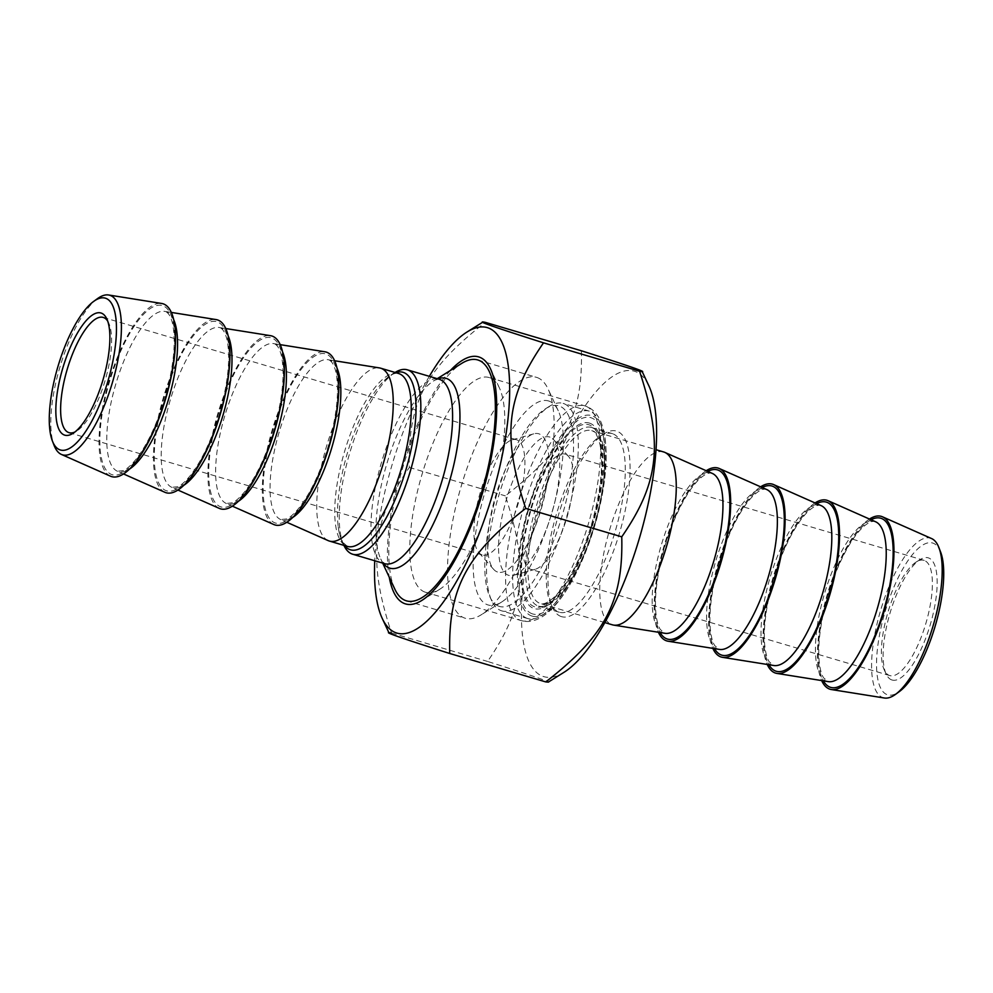 <?xml version="1.0" encoding="UTF-8"?>
<svg xmlns="http://www.w3.org/2000/svg" width="993" height="993" viewBox="0 0 993 993"><rect width="100%" height="100%" fill="white"/><g stroke="black" fill="none" stroke-linecap="round" stroke-linejoin="round"><path stroke-width="0.74" stroke-dasharray="4.96 3.72" d="M429.336 376.335A159.277 52.368 -73.5 0 0 374.746 560.76M388.995 632.901L391.54 633.025C367.708 560.648 371.903 521.697 409.339 467.455C407.763 402.91 425.637 368.775 485.329 322.353M581.377 350.777C582.941 415.335 565.067 449.457 505.375 495.879C529.207 568.257 525.012 607.195 487.575 661.45C537.61 677.338 556.999 684.165 545.765 681.918M564.136 672.224A159.277 52.368 106.5 0 1 538.802 509.024A159.277 52.368 106.5 0 1 648.888 385.892M409.339 467.455L505.375 495.879M589.78 423.204A96.768 31.813 -73.5 0 0 527.109 522.579A96.768 31.813 -73.5 0 0 546.696 605.953A96.768 31.813 -73.5 0 0 592.324 524.863A96.768 31.813 -73.5 0 0 598.183 431.992A96.768 31.813 -73.5 0 0 589.78 423.204M424.954 592.089A111.973 36.815 106.5 0 1 422.273 473.562A111.973 36.815 106.5 0 1 489.09 377.526A111.973 36.815 106.5 0 1 489.673 377.712A111.973 36.815 106.5 0 1 499.392 387.891A111.973 36.815 106.5 0 1 492.615 495.346A111.973 36.815 106.5 0 1 439.812 589.197A111.973 36.815 106.5 0 1 425.538 592.275A111.973 36.815 106.5 0 1 424.954 592.089M612.681 433.742A93.156 30.634 -73.5 0 0 612.197 433.593A93.156 30.634 -73.5 0 0 600.318 436.15A93.156 30.634 -73.5 0 0 556.39 514.225A93.156 30.634 -73.5 0 0 550.743 603.632A93.156 30.634 -73.5 0 0 558.836 612.085A93.156 30.634 -73.5 0 0 559.32 612.247A93.156 30.634 -73.5 0 0 614.915 532.347A93.156 30.634 -73.5 0 0 612.681 433.742M561.057 616.504A96.768 31.813 106.5 0 1 552.654 607.716A96.768 31.813 106.5 0 1 558.513 514.858A96.768 31.813 106.5 0 1 604.141 433.755A96.768 31.813 106.5 0 1 623.728 517.13A96.768 31.813 106.5 0 1 561.057 616.504M592.002 427.623A93.156 30.634 106.5 0 1 600.082 436.088A93.156 30.634 106.5 0 1 594.447 525.496A93.156 30.634 106.5 0 1 550.519 603.558A93.156 30.634 106.5 0 1 538.64 606.127A93.156 30.634 106.5 0 1 535.699 508.106A93.156 30.634 106.5 0 1 591.518 427.462A93.156 30.634 106.5 0 1 592.002 427.623M450.462 370.414A128.805 42.351 -73.5 0 0 389.256 577.218M391.54 633.025L487.575 661.45M395.065 372.462A96.16 31.627 -73.5 0 0 395.053 372.462A96.16 31.627 -73.5 0 0 349.71 453.056A96.16 31.627 -73.5 0 0 343.888 545.343A96.16 31.627 -73.5 0 0 343.888 545.356L341.977 541.259A92.56 30.435 106.5 0 1 338.203 526.65A92.56 30.435 106.5 0 1 380.108 385.061A92.56 30.435 106.5 0 1 391.23 374.858A92.56 30.435 106.5 0 1 395.735 372.66M394.866 589.221A125.615 41.309 106.5 0 1 402.463 468.671A125.615 41.309 106.5 0 1 461.695 363.401M344.571 545.554A92.56 30.435 106.5 0 1 341.977 541.259M328.211 540.626A90.152 29.641 106.5 0 1 326.56 446.205A90.152 29.641 106.5 0 1 379.338 367.894M97.488 298.632A83.213 27.357 -73.5 0 0 59.865 367.273A83.213 27.357 -73.5 0 0 54.069 445.336M110.508 476.193A90.152 29.641 106.5 0 1 108.858 381.771A90.152 29.641 106.5 0 1 161.636 303.461M107.703 321.124A60.101 19.761 106.5 0 1 108.709 322.973A60.101 19.761 106.5 0 1 105.072 380.654A60.101 19.761 106.5 0 1 76.734 431.024A60.101 19.761 106.5 0 1 74.872 432.029M482.052 554.888A60.101 19.761 106.5 0 1 478.899 552.691A60.101 19.761 106.5 0 1 480.463 491.758A60.101 19.761 106.5 0 1 512.314 439.775A60.101 19.761 106.5 0 1 516.472 439.738A60.101 19.761 106.5 0 1 518.371 502.967A60.101 19.761 106.5 0 1 482.362 555A60.101 19.761 106.5 0 1 482.052 554.888M164.937 492.305A90.152 29.641 106.5 0 1 163.286 397.883A90.152 29.641 106.5 0 1 216.052 319.572M219.366 508.416A90.152 29.641 106.5 0 1 217.715 413.994A90.152 29.641 106.5 0 1 270.481 335.671M273.783 524.515A90.152 29.641 106.5 0 1 272.144 430.093A90.152 29.641 106.5 0 1 324.91 351.783M549.017 401.11A106.375 34.978 -73.5 0 0 480.115 510.365A106.375 34.978 -73.5 0 0 501.651 602.019A106.375 34.978 -73.5 0 0 551.81 512.872A106.375 34.978 -73.5 0 0 558.252 410.779A106.375 34.978 -73.5 0 0 549.017 401.11M537.151 377.551A125.615 41.309 106.5 0 1 548.062 388.958A125.615 41.309 106.5 0 1 540.465 509.508A125.615 41.309 106.5 0 1 481.233 614.779A125.615 41.309 106.5 0 1 465.208 618.242A125.615 41.309 106.5 0 1 464.55 618.031A125.615 41.309 106.5 0 1 461.546 485.068A125.615 41.309 106.5 0 1 536.505 377.34A125.615 41.309 106.5 0 1 537.151 377.551M497.431 571.98A72.129 23.72 106.5 0 1 493.645 569.337A72.129 23.72 106.5 0 1 495.532 496.215A72.129 23.72 106.5 0 1 533.75 433.842A72.129 23.72 106.5 0 1 542.811 503.228A72.129 23.72 106.5 0 1 497.431 571.98M924.247 560.424A60.101 19.761 -73.5 0 0 923.937 560.325A60.101 19.761 -73.5 0 0 916.266 561.976A60.101 19.761 -73.5 0 0 887.928 612.346A60.101 19.761 -73.5 0 0 884.291 670.027A60.101 19.761 -73.5 0 0 889.505 675.488A60.101 19.761 -73.5 0 0 889.815 675.588A60.101 19.761 -73.5 0 0 925.687 624.038A60.101 19.761 -73.5 0 0 924.247 560.424M891.726 679.907A63.713 20.952 106.5 0 1 886.203 674.123A63.713 20.952 106.5 0 1 890.051 612.979A63.713 20.952 106.5 0 1 920.101 559.58A63.713 20.952 106.5 0 1 932.986 614.481A63.713 20.952 106.5 0 1 891.726 679.907M940.619 552.046A79.167 26.029 -73.5 0 0 890.423 595.825A79.167 26.029 -73.5 0 0 887.258 694.703A79.167 26.029 -73.5 0 0 899.31 691.612M565.377 454.211A60.101 19.761 -73.5 0 0 565.067 454.111A60.101 19.761 -73.5 0 0 529.058 506.132A60.101 19.761 -73.5 0 0 530.957 569.374A60.101 19.761 -73.5 0 0 535.115 569.324A60.101 19.761 -73.5 0 0 566.966 517.353A60.101 19.761 -73.5 0 0 568.53 456.42A60.101 19.761 -73.5 0 0 565.377 454.211M884.428 698.017A83.213 27.357 106.5 0 1 882.851 697.62A83.213 27.357 106.5 0 1 881.064 608.87A83.213 27.357 106.5 0 1 930.95 538.305A83.213 27.357 106.5 0 1 931.62 538.578M869.483 519.054A90.152 29.641 -73.5 0 0 827.293 594.397A90.152 29.641 -73.5 0 0 821.67 680.577M527.283 618.416A108.187 35.574 106.5 0 1 524.689 503.91A108.187 35.574 106.5 0 1 589.246 411.127A108.187 35.574 106.5 0 1 589.817 411.313A108.187 35.574 106.5 0 1 599.201 421.131A108.187 35.574 106.5 0 1 592.66 524.962A108.187 35.574 106.5 0 1 541.644 615.623A108.187 35.574 106.5 0 1 527.842 618.602A108.187 35.574 106.5 0 1 527.283 618.416M531.59 615.933A104.575 34.383 -73.5 0 0 545.467 613.227A104.575 34.383 -73.5 0 0 594.782 525.582A104.575 34.383 -73.5 0 0 601.113 425.227A104.575 34.383 -73.5 0 0 534.904 487.687A104.575 34.383 -73.5 0 0 531.59 615.933M501.155 610.683A108.187 35.574 -73.5 0 0 501.726 610.869A108.187 35.574 -73.5 0 0 566.271 518.085A108.187 35.574 -73.5 0 0 563.689 403.58A108.187 35.574 -73.5 0 0 563.118 403.394A108.187 35.574 -73.5 0 0 549.328 406.373A108.187 35.574 -73.5 0 0 498.312 497.034A108.187 35.574 -73.5 0 0 491.758 600.864A108.187 35.574 -73.5 0 0 501.155 610.683M498.933 606.264A104.575 34.383 106.5 0 1 489.859 596.768A104.575 34.383 106.5 0 1 496.177 496.401A104.575 34.383 106.5 0 1 545.492 408.768A104.575 34.383 106.5 0 1 566.668 498.871A104.575 34.383 106.5 0 1 498.933 606.264M549.998 437.131A72.129 23.72 -73.5 0 0 504.618 505.884A72.129 23.72 -73.5 0 0 513.679 575.27A72.129 23.72 -73.5 0 0 551.897 512.897A72.129 23.72 -73.5 0 0 553.771 439.775A72.129 23.72 -73.5 0 0 549.998 437.131M663.597 451.939A90.152 29.641 -73.5 0 0 609.578 529.964A90.152 29.641 -73.5 0 0 612.42 624.833M706.197 470.732A90.152 29.641 -73.5 0 0 664.007 546.076A90.152 29.641 -73.5 0 0 658.396 632.256M760.626 486.831A90.152 29.641 -73.5 0 0 718.435 562.187A90.152 29.641 -73.5 0 0 712.825 648.355M815.054 502.942A90.152 29.641 -73.5 0 0 772.864 578.286A90.152 29.641 -73.5 0 0 767.254 664.466M532.236 613.811A102.366 33.663 106.5 0 1 549.079 457.152A102.366 33.663 106.5 0 1 604.129 476.528A102.366 33.663 106.5 0 1 532.236 613.811M520.742 620.439A111.973 36.815 -73.5 0 0 521.325 620.625A111.973 36.815 -73.5 0 0 588.415 523.696A111.973 36.815 -73.5 0 0 584.877 405.876A111.973 36.815 -73.5 0 0 518.061 501.912A111.973 36.815 -73.5 0 0 520.742 620.439M382.665 563.093L380.753 559.009L384.502 563.639A96.16 31.627 106.5 0 1 384.006 563.478A96.16 31.627 106.5 0 1 381.709 461.695A96.16 31.627 106.5 0 1 439.092 379.227C440.83 378.544 434.276 379.909 433.42 381.064A98.977 32.546 -73.5 0 0 386.749 464.016A98.977 32.546 -73.5 0 0 380.753 559.009A98.977 32.546 -73.5 0 0 383.273 563.279M437.851 378.854A98.977 32.546 -73.5 0 0 433.42 381.064L437.243 378.681M338.203 526.65C339.159 533.8 340.686 539 342.784 542.277L347.401 546.398A90.152 29.641 106.5 0 1 346.942 546.237A90.152 29.641 106.5 0 1 344.782 450.81A90.152 29.641 106.5 0 1 398.578 373.505L395.835 373.343C395.028 373.554 390.795 373.083 380.108 385.061M173.701 319.721A83.437 27.432 -73.5 0 0 164.701 311.368A83.437 27.432 -73.5 0 0 115.858 383.844A83.437 27.432 -73.5 0 0 117.385 471.228A83.437 27.432 -73.5 0 0 118.055 471.501A83.437 27.432 -73.5 0 0 129.487 469.118M164.677 399.819A88.203 29.008 106.5 0 1 101.509 458.493A88.203 29.008 106.5 0 1 145.661 312.249A88.203 29.008 106.5 0 1 164.677 399.819M228.129 335.833A83.437 27.432 -73.5 0 0 219.13 327.479A83.437 27.432 -73.5 0 0 170.287 399.956A83.437 27.432 -73.5 0 0 171.814 487.34A83.437 27.432 -73.5 0 0 172.484 487.6A83.437 27.432 -73.5 0 0 183.916 485.229M219.105 415.93A88.203 29.008 106.5 0 1 155.938 474.592A88.203 29.008 106.5 0 1 200.089 328.36A88.203 29.008 106.5 0 1 219.105 415.93M282.558 351.944A83.437 27.432 -73.5 0 0 273.559 343.578A83.437 27.432 -73.5 0 0 224.716 416.067A83.437 27.432 -73.5 0 0 226.243 503.451A83.437 27.432 -73.5 0 0 226.913 503.712A83.437 27.432 -73.5 0 0 238.345 501.328M273.534 432.042A88.203 29.008 106.5 0 1 210.367 490.703A88.203 29.008 106.5 0 1 254.518 344.459A88.203 29.008 106.5 0 1 273.534 432.042M336.975 368.043A83.437 27.432 -73.5 0 0 327.975 359.689A83.437 27.432 -73.5 0 0 279.145 432.166A83.437 27.432 -73.5 0 0 280.671 519.562A83.437 27.432 -73.5 0 0 281.342 519.823A83.437 27.432 -73.5 0 0 292.761 517.44M327.963 448.153A88.203 29.008 106.5 0 1 264.796 506.815A88.203 29.008 106.5 0 1 308.947 360.571A88.203 29.008 106.5 0 1 327.963 448.153M591.307 526.203A94.968 31.23 106.5 0 1 523.299 589.358A94.968 31.23 106.5 0 1 570.838 431.918A94.968 31.23 106.5 0 1 591.307 526.203M594.162 526.973A90.152 29.641 -73.5 0 0 592.225 430.825A90.152 29.641 -73.5 0 0 591.754 430.677A90.152 29.641 -73.5 0 0 537.734 508.701A90.152 29.641 -73.5 0 0 540.577 603.57A90.152 29.641 -73.5 0 0 594.162 526.973M711.658 473.177A83.437 27.432 106.5 0 1 712.329 473.438C709.052 472.171 704.596 474.195 698.96 479.52C693.362 484.969 687.653 493.124 681.843 503.96C671.653 523.485 664.118 545.244 659.215 569.262C656.025 585.709 654.871 599.846 655.765 611.676C656.534 620.066 658.049 626.012 660.333 629.525L665.025 633.311A83.437 27.432 106.5 0 1 660.941 546.299A83.437 27.432 106.5 0 1 711.658 473.177M707.786 471.427A88.203 29.008 -73.5 0 0 664.627 546.262A88.203 29.008 -73.5 0 0 660.109 632.529M766.087 489.288A83.437 27.432 106.5 0 1 766.757 489.549C763.48 488.271 759.024 490.306 753.389 495.631C747.791 501.08 742.081 509.235 736.272 520.071C726.082 539.584 718.547 561.355 713.644 585.374C710.454 601.82 709.3 615.958 710.194 627.787C710.951 636.178 712.477 642.123 714.749 645.636L719.441 649.422A83.437 27.432 106.5 0 1 715.357 562.41A83.437 27.432 106.5 0 1 766.087 489.288M762.214 487.538A88.203 29.008 -73.5 0 0 719.044 562.361A88.203 29.008 -73.5 0 0 714.538 648.628M820.516 505.4A83.437 27.432 106.5 0 1 821.186 505.66C817.909 504.382 813.453 506.405 807.805 511.743C802.207 517.192 796.51 525.334 790.689 536.183C780.51 555.695 772.964 577.467 768.073 601.473C764.883 617.919 763.729 632.069 764.622 643.898C765.38 652.277 766.906 658.235 769.178 661.748L773.87 665.521A83.437 27.432 106.5 0 1 769.786 578.522A83.437 27.432 106.5 0 1 820.516 505.4M816.643 503.65A88.203 29.008 -73.5 0 0 773.473 578.472A88.203 29.008 -73.5 0 0 768.967 664.739M874.945 521.499A83.437 27.432 106.5 0 1 875.615 521.772C872.338 520.493 867.87 522.517 862.234 527.842C856.636 533.303 850.939 541.446 845.117 552.294C834.939 571.807 827.392 593.566 822.502 617.584C819.299 634.03 818.158 648.168 819.051 660.01C819.808 668.388 821.323 674.334 823.607 677.847L828.299 681.632A83.437 27.432 106.5 0 1 824.215 594.633A83.437 27.432 106.5 0 1 874.945 521.499M871.072 519.749A88.203 29.008 -73.5 0 0 827.901 594.584A88.203 29.008 -73.5 0 0 823.383 680.85M425.538 592.275L521.325 620.625C530.92 623.306 540.924 619.558 551.351 609.379C559.518 601.237 567.301 590.016 574.699 575.741C586.801 552.046 595.738 525.98 601.51 497.555C606.686 471.141 607.505 449.233 603.98 431.818C600.74 417.432 594.373 408.793 584.877 405.876L489.09 377.526M550.743 603.632L552.654 607.716M600.318 436.15L604.141 433.755M538.64 606.127L559.32 612.247M591.518 427.462L612.197 433.593M600.082 436.088L598.183 431.992M550.519 603.558L546.696 605.953M499.392 387.891L490.48 368.8M439.812 589.197L421.951 600.355M108.709 322.973L106.797 318.877M76.734 431.024L72.899 433.42M69.063 432.675L482.362 555M103.185 317.412L516.472 439.738M391.23 374.858L395.053 372.462M171.33 312.423L164.701 311.368C168.152 312.075 170.784 316.208 172.608 323.743C176.307 342.486 173.576 367.82 164.428 399.72C156.844 424.222 147.734 443.61 137.084 457.91C131.833 464.637 127.278 468.857 123.417 470.595L117.385 471.228L123.517 473.946M225.746 328.534L219.13 327.479C222.569 328.186 225.212 332.32 227.037 339.854C230.736 358.597 228.005 383.919 218.857 415.831C211.273 440.321 202.15 459.722 191.512 474.021C186.262 480.736 181.707 484.969 177.846 486.707L171.814 487.34L177.946 490.058M280.175 344.645L273.559 343.578C276.997 344.298 279.641 348.419 281.466 355.966C285.152 374.709 282.434 400.03 273.286 431.943C265.702 456.432 256.579 475.833 245.929 490.132C240.691 496.848 236.135 501.08 232.263 502.818L226.243 503.451L232.374 506.169M334.604 360.744L327.975 359.689C331.426 360.409 334.07 364.53 335.895 372.077C339.581 390.808 336.85 416.141 327.702 448.042C320.118 472.544 311.008 491.945 300.358 506.231C295.12 512.959 290.564 517.179 286.692 518.917L280.671 519.562L286.803 522.268M558.252 410.779L548.062 388.958M501.651 602.019L481.233 614.779M406.422 600.839L465.208 618.242M477.72 359.938L536.505 377.34M478.899 552.691L493.645 569.337M512.314 439.775L533.75 433.842M884.291 670.027L886.203 674.123M916.266 561.976L920.101 559.58M923.937 560.325L565.067 454.111M889.815 675.588L530.957 569.374M601.113 425.227L599.201 421.131M545.467 613.227L541.644 615.623M589.246 411.127L563.118 403.394M527.842 618.602L501.726 610.869M489.859 596.768L491.758 600.864M545.492 408.768L549.328 406.373M604.836 622.586L540.577 603.57C543.854 604.7 548.632 602.341 554.901 596.508C568.691 582.233 580.744 558.761 591.058 526.104C600.877 491.883 603.831 464.625 599.921 444.33C597.798 436.014 595.08 431.459 591.754 430.677L656.013 449.692M568.53 456.42L553.771 439.775M535.115 569.324L513.679 575.27"/><path stroke-width="1.49" d="M374.746 560.76A159.277 52.368 -73.5 0 0 382.218 618.378A159.277 52.368 -73.5 0 0 491.535 497.791A159.277 52.368 -73.5 0 0 466.958 332.047A159.277 52.368 -73.5 0 0 429.336 376.335M466.958 332.047L482.821 322.142L485.329 322.353C474.095 320.118 493.496 326.945 543.519 342.833C506.082 397.076 501.899 436.026 525.719 508.404C466.027 554.814 448.153 588.948 449.73 653.493C399.695 637.605 380.307 630.778 391.54 633.025M545.765 681.918C605.457 635.495 623.331 601.373 621.755 536.828C659.203 482.573 663.386 443.635 639.566 371.258L642.099 371.37L648.888 385.892A159.277 52.368 106.5 0 1 638.487 541.284A159.277 52.368 106.5 0 1 564.136 672.224L548.273 682.129L545.765 681.918L449.73 653.493M543.519 342.833L639.566 371.258C650.8 373.492 631.399 366.678 581.377 350.777L485.329 322.353M525.719 508.404L621.755 536.828M389.256 577.218A128.805 42.351 -73.5 0 0 421.951 600.355A128.805 42.351 -73.5 0 0 482.685 492.416A128.805 42.351 -73.5 0 0 490.48 368.8A128.805 42.351 -73.5 0 0 479.296 357.095A128.805 42.351 -73.5 0 0 450.462 370.414M343.888 545.356A96.16 31.627 -73.5 0 0 352.242 554.082A96.16 31.627 -73.5 0 0 352.738 554.243A96.16 31.627 -73.5 0 0 410.121 471.774A96.16 31.627 -73.5 0 0 407.813 369.979A96.16 31.627 -73.5 0 0 407.316 369.818A96.16 31.627 -73.5 0 0 395.065 372.462M437.243 378.681L461.695 363.401A125.615 41.309 106.5 0 1 477.72 359.938A125.615 41.309 106.5 0 1 481.679 492.118A125.615 41.309 106.5 0 1 406.422 600.839A125.615 41.309 106.5 0 1 405.777 600.628A125.615 41.309 106.5 0 1 394.866 589.221L382.665 563.093M395.735 372.66A92.56 30.435 106.5 0 1 403.506 372.462A92.56 30.435 106.5 0 1 405.504 471.179A92.56 30.435 106.5 0 1 350.008 549.663A92.56 30.435 106.5 0 1 344.571 545.554M334.604 360.744L379.338 367.894A90.152 29.641 106.5 0 1 380.58 368.167A90.152 29.641 106.5 0 1 383.422 463.036A90.152 29.641 106.5 0 1 329.403 541.061A90.152 29.641 106.5 0 1 328.931 540.912A90.152 29.641 106.5 0 1 328.211 540.626L286.803 522.268M52.381 440.954L54.069 445.336A83.213 27.357 -73.5 0 0 61.38 454.422A83.213 27.357 -73.5 0 0 62.05 454.695A83.213 27.357 -73.5 0 0 111.936 384.13A83.213 27.357 -73.5 0 0 110.149 295.38A83.213 27.357 -73.5 0 0 108.572 294.983A83.213 27.357 -73.5 0 0 97.488 298.632L93.69 301.388A79.167 26.029 106.5 0 1 105.742 298.297A79.167 26.029 106.5 0 1 102.577 397.175A79.167 26.029 106.5 0 1 52.381 440.954A79.167 26.029 106.5 0 1 57.892 366.69A79.167 26.029 106.5 0 1 93.69 301.388M101.274 313.093A63.713 20.952 -73.5 0 0 60.014 378.519A63.713 20.952 -73.5 0 0 72.899 433.42A63.713 20.952 -73.5 0 0 102.949 380.021A63.713 20.952 -73.5 0 0 106.797 318.877A63.713 20.952 -73.5 0 0 101.274 313.093M108.572 294.983L161.636 303.461A90.152 29.641 106.5 0 1 166.042 397.473A90.152 29.641 106.5 0 1 111.228 476.479A90.152 29.641 106.5 0 1 110.508 476.193L61.38 454.422M74.872 432.029A60.101 19.761 106.5 0 1 69.063 432.675A60.101 19.761 106.5 0 1 68.753 432.576A60.101 19.761 106.5 0 1 67.313 368.962A60.101 19.761 106.5 0 1 103.185 317.412A60.101 19.761 106.5 0 1 103.495 317.512A60.101 19.761 106.5 0 1 107.703 321.124M171.33 312.423L216.052 319.572A90.152 29.641 106.5 0 1 220.471 413.572A90.152 29.641 106.5 0 1 165.657 492.59A90.152 29.641 106.5 0 1 164.937 492.305L123.517 473.946M225.746 328.534L270.481 335.671A90.152 29.641 106.5 0 1 274.9 429.684A90.152 29.641 106.5 0 1 220.086 508.701A90.152 29.641 106.5 0 1 219.366 508.416L177.946 490.058M280.175 344.645L324.91 351.783A90.152 29.641 106.5 0 1 329.328 445.795A90.152 29.641 106.5 0 1 274.515 524.8A90.152 29.641 106.5 0 1 273.783 524.515L232.374 506.169M895.512 694.368L899.31 691.612A79.167 26.029 -73.5 0 0 935.108 626.31A79.167 26.029 -73.5 0 0 940.619 552.046L938.931 547.664A83.213 27.357 106.5 0 1 933.135 625.727A83.213 27.357 106.5 0 1 895.512 694.368A83.213 27.357 106.5 0 1 884.428 698.017L831.364 689.539A90.152 29.641 -73.5 0 0 884.142 611.229A90.152 29.641 -73.5 0 0 882.492 516.807A90.152 29.641 -73.5 0 0 881.772 516.521A90.152 29.641 -73.5 0 0 869.483 519.054M882.492 516.807L931.62 538.578A83.213 27.357 106.5 0 1 938.931 547.664M821.67 680.577A90.152 29.641 -73.5 0 0 831.364 689.539M604.836 622.586L612.42 624.833A90.152 29.641 -73.5 0 0 613.662 625.106A90.152 29.641 -73.5 0 0 666.44 546.795A90.152 29.641 -73.5 0 0 664.789 452.374A90.152 29.641 -73.5 0 0 664.069 452.088A90.152 29.641 -73.5 0 0 663.597 451.939L656.013 449.692M658.396 632.256A90.152 29.641 -73.5 0 0 668.09 641.217A90.152 29.641 -73.5 0 0 720.856 562.907A90.152 29.641 -73.5 0 0 719.217 468.485A90.152 29.641 -73.5 0 0 718.485 468.2A90.152 29.641 -73.5 0 0 706.197 470.732M712.825 648.355A90.152 29.641 -73.5 0 0 722.519 657.329A90.152 29.641 -73.5 0 0 775.285 579.006A90.152 29.641 -73.5 0 0 773.634 484.584A90.152 29.641 -73.5 0 0 772.914 484.299A90.152 29.641 -73.5 0 0 760.626 486.831M767.254 664.466A90.152 29.641 -73.5 0 0 776.948 673.428A90.152 29.641 -73.5 0 0 829.714 595.117A90.152 29.641 -73.5 0 0 828.063 500.695A90.152 29.641 -73.5 0 0 827.343 500.41A90.152 29.641 -73.5 0 0 815.054 502.942M407.316 369.818L439.092 379.227A96.16 31.627 106.5 0 1 441.662 481.94A96.16 31.627 106.5 0 1 384.502 563.639L352.738 554.243M383.273 563.279A98.977 32.546 -73.5 0 0 389.355 567.996A98.977 32.546 -73.5 0 0 448.687 484.063A98.977 32.546 -73.5 0 0 437.851 378.854M380.58 368.167L398.578 373.505A90.152 29.641 106.5 0 1 401.42 468.361A90.152 29.641 106.5 0 1 347.401 546.398L329.403 541.061M129.487 469.118A83.437 27.432 -73.5 0 0 168.078 400.75A83.437 27.432 -73.5 0 0 173.701 319.721M183.916 485.229A83.437 27.432 -73.5 0 0 222.506 416.861A83.437 27.432 -73.5 0 0 228.129 335.833M238.345 501.328A83.437 27.432 -73.5 0 0 276.935 432.96A83.437 27.432 -73.5 0 0 282.558 351.944M292.761 517.44A83.437 27.432 -73.5 0 0 331.364 449.072A83.437 27.432 -73.5 0 0 336.975 368.043M664.789 452.374L712.329 473.438A83.437 27.432 106.5 0 1 713.458 562.162A83.437 27.432 106.5 0 1 665.025 633.311L613.662 625.106M660.109 632.529A88.203 29.008 -73.5 0 0 719.826 564.123A88.203 29.008 -73.5 0 0 707.786 471.427M719.217 468.485L766.757 489.549A83.437 27.432 106.5 0 1 767.887 578.261A83.437 27.432 106.5 0 1 719.441 649.422L668.09 641.217M714.538 648.628A88.203 29.008 -73.5 0 0 774.255 580.235A88.203 29.008 -73.5 0 0 762.214 487.538M773.634 484.584L821.186 505.66A83.437 27.432 106.5 0 1 822.316 594.373A83.437 27.432 106.5 0 1 773.87 665.521L722.519 657.329M768.967 664.739A88.203 29.008 -73.5 0 0 828.683 596.346A88.203 29.008 -73.5 0 0 816.643 503.65M828.063 500.695L875.615 521.772A83.437 27.432 106.5 0 1 876.745 610.484A83.437 27.432 106.5 0 1 828.299 681.632L776.948 673.428M823.383 680.85A88.203 29.008 -73.5 0 0 883.112 612.445A88.203 29.008 -73.5 0 0 871.072 519.749M382.218 618.378L388.995 632.901"/></g></svg>
